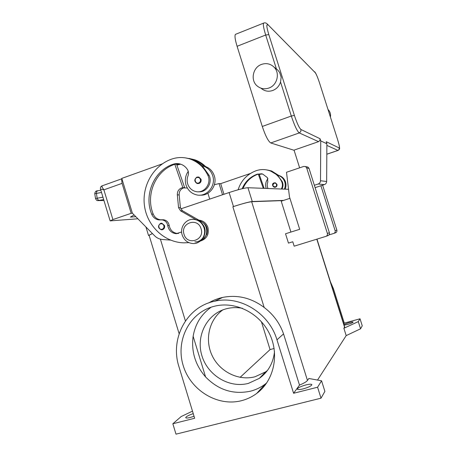 <?xml version="1.0" encoding="UTF-8"?>
<svg xmlns="http://www.w3.org/2000/svg" width="457" height="457" viewBox="0 0 457 457"><rect width="100%" height="100%" fill="white"/><g stroke="black" fill="none" stroke-linecap="round" stroke-linejoin="round"><path stroke-width="0.69" d="M283.054 200.583L251.658 201.708C248.345 202.091 242.079 203.771 232.859 206.753L233.47 206.547C242.696 203.565 248.962 201.885 252.264 201.508L283.563 200.417M152.444 233.567L149.085 235.275L179.133 333.713M360.03 318.792L358.288 321.608L360.562 328.8L362.258 325.824L360.03 318.792L344.287 323.11L333.427 288.698L330.422 281.786M208.706 302.928C213.036 300.34 217.692 298.501 222.673 297.416C237.491 294.508 251.333 297.861 264.18 307.475C273.343 314.393 279.798 323.202 283.546 333.89L299.501 385.097C303.819 383.303 306.47 381.755 307.464 380.453L308.841 378.476L321.568 380.795L324.887 391.392L321.014 398.184L175.996 434.15L172.843 423.765L181.195 416.533L192.488 411.146M358.288 321.608L343.87 328.263L346.189 335.609L317.529 380.058M360.562 328.8L346.189 335.609M299.501 385.097L293.594 393.277L276.971 339.842C269.093 312.885 239.799 295.188 214.721 301.214C186.719 306.664 169.741 338.626 178.967 366.771L194.653 418.258L172.843 423.765M194.048 416.276L190.249 417.469C187.501 418.138 185.982 418.206 185.702 417.675C186.056 416.578 188.57 415.236 193.254 413.654M316.964 239.125L344.669 326.944L343.87 328.263M211.203 307.167C201.297 314.239 195.276 323.95 193.14 336.289L205.581 376.934C218.36 390.055 233.356 394.797 250.556 391.169C255.846 389.798 260.684 387.479 265.083 384.211L266.757 382.892M274.12 348.485L270.064 349.588L240.108 377.351M270.064 349.588L261.387 321.642M222.793 309.909C209.066 319.66 204.49 339.722 212.185 355.706C219.76 371.741 238.503 381.149 255 376.774L265.603 371.884L267.408 370.541M274.508 351.582C273.28 362.995 268.225 371.918 259.342 378.35L248.38 383.389C229.305 388.467 207.775 375.414 201.92 355.792C195.796 336.243 206.57 314.433 225.432 309.023L225.981 308.869C231.356 307.412 236.852 307.23 242.478 308.321M321.568 380.795L317.586 387.216L293.594 393.277M303.219 388.861C299.712 389.695 297.747 389.781 297.33 389.118C297.804 387.822 300.672 386.422 305.933 384.92C309.435 384.08 311.411 383.989 311.857 384.651C311.406 385.942 308.526 387.342 303.219 388.861M321.014 398.184L317.586 387.216M198.864 220.137C203.308 220.651 206.335 223.113 207.946 227.54C209.249 234.275 206.844 238.748 200.72 240.948M212.608 306.727L214.881 306.121C235.538 301.1 259.49 312.942 269.521 333.799C279.684 354.586 273.954 380.715 256.703 393.443C252.11 396.847 247.054 399.258 241.525 400.68C217.486 406.919 190.54 390.295 183.211 365.606C175.534 341.008 188.93 313.588 212.608 306.727M193.14 336.289C191.135 351.502 195.282 365.052 205.581 376.934M344.287 323.11L343.71 323.904M343.898 324.499L348.822 322.693C351.387 322.019 352.821 321.831 353.124 322.122C352.821 322.693 350.982 323.476 347.6 324.464L344.11 325.161M203.691 238.685L206.815 234.31C208.266 228.437 206.381 224.147 201.154 221.451M205.593 166.554C202.451 163.486 198.869 161.235 194.836 159.796L188.93 158.402M176.888 165.114L180.698 164.183M176.476 163.914L176.688 164.526L180.024 163.983M202.268 165.822L204.028 166.102C200.943 163.166 197.447 161.001 193.534 159.602L186.679 158.105M200.177 195.128C209.569 196.087 217.572 185.274 214.31 175.859C212.745 171.244 209.774 168.119 205.399 166.491L204.29 166.354M198.509 191.769C206.495 192.728 212.911 182.76 209.043 175.271L202.337 165.891L203.719 166.279C208.124 167.925 211.111 171.067 212.688 175.722C216.304 186.016 206.478 197.493 196.476 194.848C191.312 193.517 187.827 190.221 186.016 184.971C184.645 180.058 185.382 175.522 188.238 171.364M181.64 231.99L176.076 233.698C171.524 233.07 168.742 230.379 167.742 225.621C167.073 222.353 165.194 220.445 162.109 219.903L158.967 219.926C155.569 219.429 153.152 217.515 151.707 214.19C143.709 195.048 153.929 170.615 172.969 164.286C175.505 163.4 178.064 163.36 180.629 164.16C183.457 165.108 185.719 166.879 187.404 169.473C188.61 171.495 188.798 173.62 187.987 175.854C186.776 179.07 186.862 182.246 188.25 185.376C189.838 188.598 192.306 190.643 195.659 191.512C204.113 193.905 212.037 183.314 207.792 175.162C203.976 167.376 198.189 162.041 190.432 159.15C184.057 156.98 177.71 156.991 171.398 159.196C153.141 165.708 141.527 186.422 144.543 206.33C147.422 226.255 164.48 242.364 183.771 242.844L188.89 242.644M160.613 223.336L161.812 223.199L164.537 225.518C164.948 227.506 164.286 228.888 162.555 229.677L161.435 229.814C157.916 228.089 157.631 225.935 160.584 223.347C157.585 225.947 157.871 228.1 161.435 229.814M196.984 177.076L198.852 177.03L201.029 179.23C201.446 181.246 200.76 182.669 198.972 183.503L197.196 183.565C194.139 181.543 194.054 179.384 196.944 177.093M195.647 243.307C203.005 240.999 205.941 235.835 204.45 227.809C202.731 222.993 199.475 220.183 194.682 219.371L192.071 219.366M204.028 227.866C202.302 223.045 199.041 220.228 194.242 219.417C186.307 218.166 179.458 227.095 182.189 235.012C184.102 240.262 187.707 243.107 193.014 243.558C200.543 244.021 206.615 235.429 204.028 227.866M201.063 228.74C197.852 216.984 180.058 222.919 184.045 234.315C187.153 246.003 205.039 240.262 201.063 228.74M202.337 165.891C199.229 162.932 195.71 160.75 191.769 159.344L185.782 157.933M178.487 233.487L177.482 233.487C172.946 232.864 170.181 230.191 169.187 225.455C168.519 222.205 166.651 220.308 163.583 219.766L160.453 219.794C157.071 219.297 154.666 217.395 153.226 214.087C145.269 195.048 155.449 170.747 174.391 164.451L179.11 163.777M201.286 240.445C208.426 237.143 208.518 225.267 201.423 221.605L182.377 210.711L180.406 207.598L179.178 194.911C179.07 191.534 180.492 189.215 183.44 187.953L184.628 187.541L176.688 164.526M203.331 225.238C208.112 231.99 202.731 242.456 194.853 241.85M184.628 187.541L181.618 187.901C178.647 189.175 177.213 191.512 177.327 194.911L178.567 207.689L180.549 210.826L195.83 219.571M174.814 164.309L182.811 187.484M170.455 240.079L162.469 239.502C159.476 239.24 156.871 238.017 154.66 235.823L132.387 213.202L121.785 178.396L162.349 163.852M281.341 189.021C282.672 186.587 282.774 184.108 281.661 181.578C279.027 176.299 275.005 172.672 269.596 170.69C265.146 169.199 260.701 169.187 256.257 170.667C247.203 174.066 241.147 180.441 238.097 189.775M242.17 188.718C245.152 181.606 250.208 176.745 257.342 174.128L262.718 174.066L267.448 177.687L267.831 182.017C266.974 184.2 267.031 186.359 267.991 188.484L267.996 188.501M275.422 182.834L274.114 182.863L275.422 182.834L276.936 184.331C277.222 185.696 276.742 186.656 275.491 187.221L274.246 187.267C272.115 185.879 272.069 184.411 274.109 182.869C271.989 183.651 272.035 185.119 274.246 187.267M281.918 189.044C283.243 186.622 283.346 184.148 282.232 181.629L277.582 175.254L270.213 170.781L266.185 169.827M242.964 188.53C245.957 181.549 250.973 176.779 258.005 174.203L261.49 173.774M284.385 189.141C285.379 186.787 285.505 184.388 284.774 181.943C283.688 178.784 281.615 176.648 278.547 175.522L277.582 175.254M267.928 178.653C265.734 181.526 265.123 184.708 266.1 188.193L266.18 188.433M277.525 175.202L279.324 175.619C282.38 176.733 284.443 178.864 285.522 182.006C286.253 184.439 286.122 186.827 285.139 189.169M279.387 175.854L271.635 170.987L267.642 170.038M259.262 174.471L262.227 173.923M278.364 175.351L271.03 170.901L266.602 169.895M259.068 173.917L259.17 174.208L261.912 173.849M250.413 173.46L220.72 183.634L223.941 194.288M220.731 183.663L219.063 183.577L214.39 184.725M222.536 194.768L219.063 183.577M209.712 199.098L207.901 193.248M263.289 188.318L258.302 174.111M259.17 174.208L264.14 188.353M132.416 213.23L131.193 213.305L122.07 183.36L121.653 179.869L121.956 178.955M137.888 218.789L110.131 220.88L100.489 189.084L103.888 189.844L101.922 186.936L102.282 185.782M131.193 213.305L112.908 219.577L103.888 189.844L122.07 183.36M135.832 216.698L130.405 217.086L134.095 214.939M110.131 220.88L112.908 219.577M102.939 197.173L95.519 198.527L94.77 193.728L101.505 192.448M95.519 198.527L95.519 198.527C96.216 200.115 97.044 200.806 97.992 200.6L103.676 199.589M183.588 187.901L187.33 188.01M289.938 198.327L281.226 201.183L290.92 232.065M288.464 243.101L285.528 233.761L299.683 229.305L289.452 196.79L286.505 172.266L303.774 166.422L305.556 166.565L306.664 167.896L327.395 233.453C327.692 234.847 327.189 235.823 325.887 236.372L294.159 246.174L292.777 241.764L288.464 243.101M333.97 233.361L335.478 232.802C336.666 232.293 337.129 231.408 336.86 230.134L322.619 185.188M320.9 185.753L335.147 230.734C335.421 232.03 334.952 232.933 333.741 233.447L328.949 234.927M326.132 236.28L327.898 235.623C329.177 235.081 329.668 234.127 329.383 232.756L309.012 168.387L307.927 167.079L306.767 166.828M315.113 187.656L324.396 184.605C325.807 184.051 326.555 183.017 326.652 181.498L326.881 143.766L326.224 141.699L339.203 147.965L339.077 149.433L338.14 150.393C339.351 149.582 339.825 148.771 339.568 147.965C339.283 146.109 339.979 147.765 337.597 139.585L337.597 139.614M328.006 109.491L328.349 109.834C330.194 111.874 330.885 114.29 330.428 117.078M275.268 68.11L277.879 70.161L279.684 72.537L281.164 77.216L280.547 82.014C279.233 86.099 276.639 88.921 272.766 90.48C268.533 91.897 264.723 91.24 261.341 88.515M261.478 64.426C266.294 62.809 270.504 63.729 274.097 67.19C280.232 73.183 277.199 85.299 268.922 88.03C264.597 89.481 260.707 88.812 257.245 86.03C250.219 80.455 252.755 67.396 261.478 64.426M294.091 150.284L270.75 142.955C268.282 141.373 265.46 135.872 262.284 126.458L237.086 46.288C235.064 39.593 234.521 35.612 235.452 34.349L235.801 34.206M326.881 143.766L320.734 140.899L320.043 138.717L319.894 140.482L318.563 141.647L294.045 150.13L299.632 167.822M320.734 140.899L320.511 180.744C320.414 182.349 319.62 183.44 318.135 184.022L314.359 185.268M149.165 235.544L148.519 235.458L152.421 233.544M288.556 189.301L247.957 187.724C244.604 187.924 238.326 189.535 229.117 192.54L180.749 208.889M344.584 327.235L316.804 239.177M307.464 380.453L251.658 201.708M264.18 307.475L232.859 206.753M185.416 320.957L160.396 239.16M276.971 339.842L283.546 333.89M333.427 288.698L332.787 289.281M176.756 164.726L177.653 164.828M163.869 225.701C163.223 224.136 162.126 223.524 160.573 223.867C157.345 224.804 159.053 230.379 162.201 229.191C163.657 228.534 164.217 227.369 163.869 225.701M200.366 179.39C199.703 177.807 198.572 177.202 196.973 177.579C193.648 178.59 195.396 184.245 198.641 182.977C200.143 182.28 200.72 181.081 200.366 179.39M207.792 175.162L209.043 175.271M172.969 164.286L174.391 164.451M151.707 214.19L153.226 214.087M167.742 225.621L169.187 225.455M201.423 221.605L200.315 221.731M182.377 210.711L180.549 210.826M180.406 207.598L178.567 207.689M179.178 194.911L177.327 194.911M183.44 187.953L181.618 187.901M274.149 183.206C272.235 185.194 272.618 186.416 275.303 186.867C276.354 186.393 276.753 185.588 276.514 184.439C276.057 183.366 275.268 182.954 274.149 183.206M282.232 181.629L281.661 181.578M258.005 174.203L257.342 174.128M259.525 174.38L259.222 174.346M99.106 200.372L97.889 199.772L97.164 198.172L96.416 193.351L96.627 191.557L97.695 190.763M103.95 200.509L98.546 200.6M336.86 230.134L335.147 230.734M309.012 168.387L306.664 167.896M329.383 232.756L327.395 233.453M267.019 23.753L315.193 72.629C316.318 74.125 317.781 77.621 319.592 83.111L337.597 139.585L319.614 83.185M337.586 139.568C339.248 144.978 339.785 147.777 339.203 147.965M319.592 83.111L319.609 83.145C317.626 77.176 316.05 73.474 314.879 72.035L314.622 71.778M315.193 72.629L267.431 24.152C266.203 22.873 264.923 22.524 263.603 23.113C262.918 24.29 263.609 28.26 265.683 35.018L268.819 34.612C266.562 27.066 266.248 23.85 267.865 24.969M263.883 22.999L235.452 34.349M237.086 46.288L265.683 35.018L276.382 68.836M262.284 126.458L291.309 116.032L294.388 115.41L268.819 34.612M280.547 82.014L291.309 116.032C294.497 125.561 297.147 131.193 299.261 132.93L300.803 131.565L300.969 129.514C299.226 128.029 297.033 123.327 294.388 115.41M320.043 138.717L300.969 129.514M270.75 142.955L299.261 132.93L318.563 141.647M326.869 145.4L337.952 150.41L326.818 154.198M320.511 180.744L326.652 181.498M324.396 184.605L318.135 184.022M229.117 192.54L233.47 206.547M247.957 187.724L252.264 201.508M214.721 301.214L222.673 297.416M265.083 384.211L256.703 393.443M265.603 371.884L259.342 378.35M205.399 166.491L203.719 166.279M193.534 159.602L194.836 159.796M161.812 223.199L160.584 223.347M198.852 177.03L196.956 177.088C194.019 179.384 194.099 181.543 197.196 183.565M194.682 219.371L194.242 219.417M190.432 159.15L191.769 159.344M158.967 219.926L160.453 219.794M162.109 219.903L163.583 219.766M176.076 233.698L177.482 233.487M269.596 170.69L270.213 170.781M271.635 170.987L271.03 170.901M279.324 175.619L278.547 175.522M100.489 189.084C100.214 187.536 100.729 186.467 102.042 185.868L121.893 178.756M97.432 190.809L100.826 190.198M97.427 190.815C95.896 190.809 95.01 191.78 94.77 193.728M307.927 167.079L305.556 166.565M328.04 109.589L328.349 109.834M274.097 67.19L277.879 70.161M326.812 154.243L338.026 150.433M145.92 226.94L148.514 235.446"/></g></svg>
